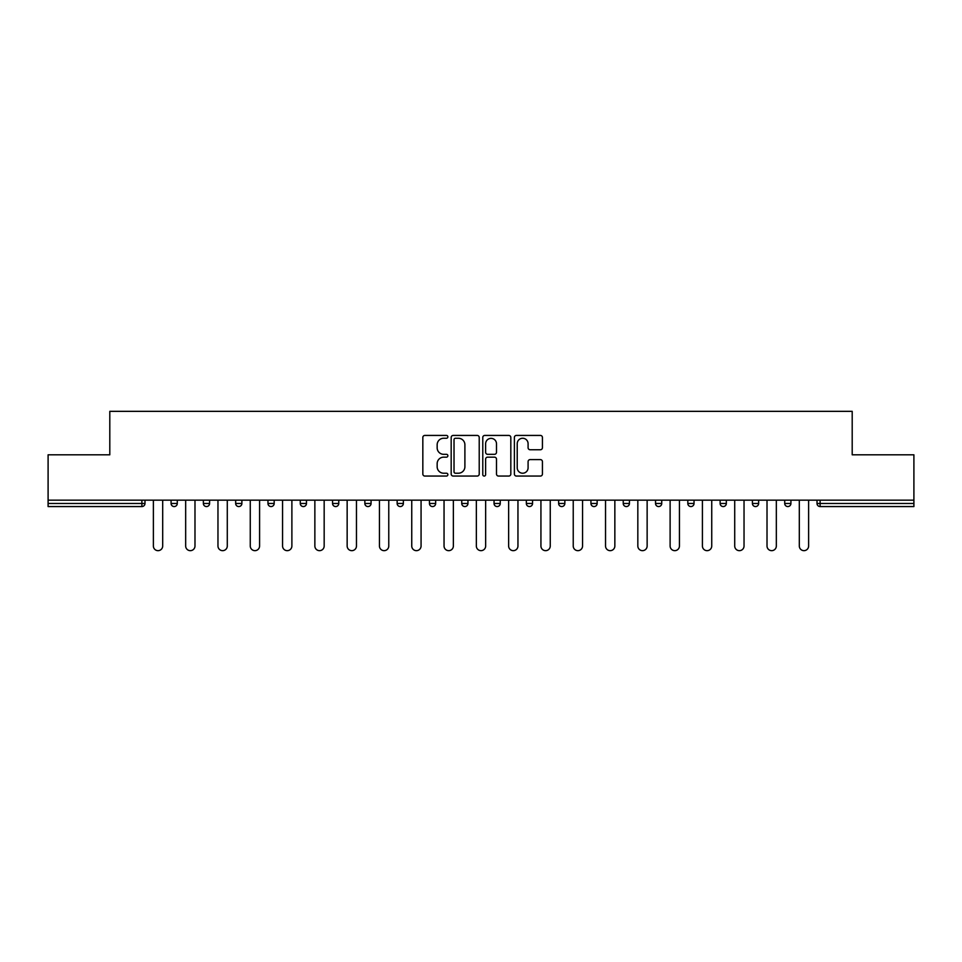 <?xml version="1.0" encoding="UTF-8"?>
<svg xmlns="http://www.w3.org/2000/svg" width="962" height="962" viewBox="0 0 962 962"><rect width="100%" height="100%" fill="white"/><g stroke="black" fill="none" stroke-linecap="round" stroke-linejoin="round"><path stroke-width="1.44" d="M447.871 436.844A1.419 1.419 0 0 0 446.452 435.425L424.867 435.425A2.032 2.032 0 0 0 422.835 437.457L422.835 474.038A2.032 2.032 0 0 0 424.867 476.058L446.452 476.058A1.419 1.419 0 0 0 447.871 474.639A1.419 1.419 0 0 0 446.452 473.22L443.662 473.22A6.506 6.506 0 0 1 437.157 466.714L437.157 463.672A6.506 6.506 0 0 1 443.662 457.166L446.452 457.166A1.419 1.419 0 0 0 447.871 455.747A1.419 1.419 0 0 0 446.452 454.317L443.662 454.317A6.506 6.506 0 0 1 437.157 447.811L437.157 444.769A6.506 6.506 0 0 1 443.662 438.263L446.452 438.263A1.419 1.419 0 0 0 447.871 436.844M540.391 449.747A2.032 2.032 0 0 0 542.424 447.715L542.424 437.457A2.032 2.032 0 0 0 540.391 435.425L516.414 435.425A2.032 2.032 0 0 0 514.381 437.457L514.381 474.038A2.032 2.032 0 0 0 516.414 476.058L540.391 476.058A2.032 2.032 0 0 0 542.424 474.038L542.424 461.64A2.032 2.032 0 0 0 540.391 459.608L530.122 459.608A2.032 2.032 0 0 0 528.09 461.64L528.09 467.785A5.435 5.435 0 0 1 522.655 473.22A5.435 5.435 0 0 1 517.219 467.785L517.219 443.698A5.435 5.435 0 0 1 522.655 438.263A5.435 5.435 0 0 1 528.09 443.698L528.09 447.715A2.032 2.032 0 0 0 530.122 449.747L540.391 449.747M48.1 500.156L48.1 454.81L109.8 454.81L109.8 411.339L852.2 411.339L852.2 454.81L913.9 454.81L913.9 500.156L48.1 500.156L48.1 503.463L141.883 503.463L141.883 500.156M479.22 437.457A2.032 2.032 0 0 0 477.188 435.425L453.21 435.425A2.032 2.032 0 0 0 451.178 437.457L451.178 474.038A2.032 2.032 0 0 0 453.21 476.058L477.188 476.058A2.032 2.032 0 0 0 479.22 474.038L479.22 437.457M484.812 435.425L508.79 435.425A2.032 2.032 0 0 1 510.822 437.457L510.822 474.038A2.032 2.032 0 0 1 508.79 476.058L498.532 476.058A2.032 2.032 0 0 1 496.5 474.038L496.5 459.199A2.032 2.032 0 0 0 494.468 457.166L487.65 457.166A2.032 2.032 0 0 0 485.618 459.199L485.618 474.639A1.419 1.419 0 0 1 484.199 476.058A1.419 1.419 0 0 1 482.78 474.639L482.78 437.457A2.032 2.032 0 0 1 484.812 435.425M141.883 506.565A3.102 3.102 0 0 0 144.985 503.463L141.883 503.463L141.883 506.565A3.102 3.102 0 0 0 144.985 503.463L144.985 500.156L144.985 503.463A3.102 3.102 0 0 1 141.883 506.565L48.1 506.565L48.1 503.463M913.9 500.156L913.9 506.565L820.117 506.565A3.102 3.102 0 0 1 817.015 503.463L817.015 500.156M171.08 500.156L171.08 503.463L171.08 500.156M174.182 506.565A3.102 3.102 0 0 1 171.08 503.463A3.102 3.102 0 0 0 174.182 506.565A3.102 3.102 0 0 0 177.285 503.463L177.285 500.156L177.285 503.463A3.102 3.102 0 0 1 174.182 506.565A3.102 3.102 0 0 1 171.08 503.463L177.285 503.463A3.102 3.102 0 0 1 174.182 506.565M203.367 503.463A3.102 3.102 0 0 0 206.481 506.565A3.102 3.102 0 0 0 209.584 503.463A3.102 3.102 0 0 1 206.481 506.565A3.102 3.102 0 0 0 209.584 503.463L209.584 500.156L209.584 503.463L203.367 503.463A3.102 3.102 0 0 0 206.481 506.565A3.102 3.102 0 0 1 203.367 503.463L203.367 500.156M235.666 500.156L235.666 503.463L235.666 500.156M241.883 500.156L241.883 503.463L241.883 500.156M267.965 500.156L267.965 503.463L267.965 500.156M274.182 500.156L274.182 503.463L274.182 500.156M300.264 503.463A3.102 3.102 0 0 0 303.367 506.565A3.102 3.102 0 0 0 306.469 503.463A3.102 3.102 0 0 1 303.367 506.565A3.102 3.102 0 0 0 306.469 503.463L306.469 500.156L306.469 503.463L300.264 503.463A3.102 3.102 0 0 0 303.367 506.565A3.102 3.102 0 0 1 300.264 503.463L300.264 500.156M338.768 500.156L338.768 503.463L332.563 503.463A3.102 3.102 0 0 0 335.666 506.565A3.102 3.102 0 0 1 332.563 503.463L332.563 500.156M364.851 500.156L364.851 503.463L364.851 500.156M371.067 500.156L371.067 503.463L371.067 500.156M397.15 500.156L397.15 503.463L397.15 500.156M403.367 500.156L403.367 503.463A3.102 3.102 0 0 1 400.264 506.565A3.102 3.102 0 0 1 397.15 503.463L403.367 503.463A3.102 3.102 0 0 1 400.264 506.565M429.449 500.156L429.449 503.463L429.449 500.156M435.666 500.156L435.666 503.463L435.666 500.156M461.748 500.156L461.748 503.463L461.748 500.156M467.953 500.156L467.953 503.463L467.953 500.156M494.047 500.156L494.047 503.463L494.047 500.156M500.252 500.156L500.252 503.463L500.252 500.156M526.334 500.156L526.334 503.463L526.334 500.156M532.551 500.156L532.551 503.463L532.551 500.156M558.633 500.156L558.633 503.463L558.633 500.156M564.85 500.156L564.85 503.463L564.85 500.156M597.149 500.156L597.149 503.463A3.102 3.102 0 0 1 594.035 506.565A3.102 3.102 0 0 1 590.933 503.463L590.933 500.156M629.437 500.156L629.437 503.463A3.102 3.102 0 0 1 626.334 506.565A3.102 3.102 0 0 1 623.232 503.463L623.232 500.156M661.736 500.156L661.736 503.463A3.102 3.102 0 0 1 658.633 506.565A3.102 3.102 0 0 1 655.531 503.463L655.531 500.156M694.035 500.156L694.035 503.463A3.102 3.102 0 0 1 690.932 506.565A3.102 3.102 0 0 1 687.818 503.463L687.818 500.156M723.22 506.565A3.102 3.102 0 0 0 726.334 503.463L726.334 500.156L726.334 503.463A3.102 3.102 0 0 1 723.22 506.565A3.102 3.102 0 0 1 720.117 503.463L720.117 500.156M758.633 500.156L758.633 503.463A3.102 3.102 0 0 1 755.519 506.565A3.102 3.102 0 0 1 752.416 503.463L752.416 500.156M784.715 500.156L784.715 503.463L784.715 500.156M790.92 500.156L790.92 503.463A3.102 3.102 0 0 1 787.818 506.565A3.102 3.102 0 0 1 784.715 503.463L790.92 503.463A3.102 3.102 0 0 1 787.818 506.565M238.78 506.565A3.102 3.102 0 0 1 235.666 503.463A3.102 3.102 0 0 0 238.78 506.565A3.102 3.102 0 0 0 241.883 503.463A3.102 3.102 0 0 1 238.78 506.565A3.102 3.102 0 0 1 235.666 503.463L241.883 503.463A3.102 3.102 0 0 1 238.78 506.565M271.068 506.565A3.102 3.102 0 0 1 267.965 503.463A3.102 3.102 0 0 0 271.068 506.565A3.102 3.102 0 0 0 274.182 503.463A3.102 3.102 0 0 1 271.068 506.565A3.102 3.102 0 0 1 267.965 503.463L274.182 503.463A3.102 3.102 0 0 1 271.068 506.565M335.666 506.565A3.102 3.102 0 0 0 338.768 503.463A3.102 3.102 0 0 1 335.666 506.565A3.102 3.102 0 0 1 332.563 503.463M367.965 506.565A3.102 3.102 0 0 1 364.851 503.463L371.067 503.463A3.102 3.102 0 0 1 367.965 506.565A3.102 3.102 0 0 0 371.067 503.463A3.102 3.102 0 0 1 367.965 506.565M432.551 506.565A3.102 3.102 0 0 1 429.449 503.463A3.102 3.102 0 0 0 432.551 506.565A3.102 3.102 0 0 0 435.666 503.463A3.102 3.102 0 0 1 432.551 506.565A3.102 3.102 0 0 1 429.449 503.463L435.666 503.463M464.85 506.565A3.102 3.102 0 0 1 461.748 503.463A3.102 3.102 0 0 0 464.85 506.565A3.102 3.102 0 0 0 467.953 503.463A3.102 3.102 0 0 1 464.85 506.565A3.102 3.102 0 0 1 461.748 503.463L467.953 503.463A3.102 3.102 0 0 1 464.85 506.565M497.15 506.565A3.102 3.102 0 0 1 494.047 503.463L500.252 503.463A3.102 3.102 0 0 1 497.15 506.565A3.102 3.102 0 0 0 500.252 503.463M529.449 506.565A3.102 3.102 0 0 1 526.334 503.463L532.551 503.463A3.102 3.102 0 0 1 529.449 506.565A3.102 3.102 0 0 0 532.551 503.463M561.736 506.565A3.102 3.102 0 0 1 558.633 503.463A3.102 3.102 0 0 0 561.736 506.565A3.102 3.102 0 0 0 564.85 503.463A3.102 3.102 0 0 1 561.736 506.565A3.102 3.102 0 0 1 558.633 503.463L564.85 503.463M455.447 438.263A1.419 1.419 0 0 0 454.028 439.694L454.028 471.801A1.419 1.419 0 0 0 455.447 473.22L458.393 473.22A6.506 6.506 0 0 0 464.899 466.714L464.899 444.769A6.506 6.506 0 0 0 458.393 438.263L455.447 438.263M496.5 443.807A5.435 5.435 0 0 0 491.065 438.371A5.435 5.435 0 0 0 485.618 443.807L485.618 452.284A2.032 2.032 0 0 0 487.65 454.317L494.468 454.317A2.032 2.032 0 0 0 496.5 452.284L496.5 443.807M153.379 546.007L153.379 500.156L153.379 546.007A4.654 4.654 0 0 0 158.033 550.661A4.654 4.654 0 0 0 162.686 546.007L162.686 500.156M185.666 546.007L185.666 500.156L185.666 546.007A4.654 4.654 0 0 0 190.332 550.661A4.654 4.654 0 0 0 194.985 546.007L194.985 500.156M217.965 546.007L217.965 500.156L217.965 546.007A4.654 4.654 0 0 0 222.631 550.661A4.654 4.654 0 0 0 227.285 546.007L227.285 500.156M250.264 546.007L250.264 500.156L250.264 546.007A4.654 4.654 0 0 0 254.918 550.661A4.654 4.654 0 0 0 259.584 546.007L259.584 500.156M282.563 546.007L282.563 500.156L282.563 546.007A4.654 4.654 0 0 0 287.217 550.661A4.654 4.654 0 0 0 291.883 546.007L291.883 500.156M314.863 546.007L314.863 500.156L314.863 546.007A4.654 4.654 0 0 0 319.516 550.661A4.654 4.654 0 0 0 324.17 546.007L324.17 500.156M347.15 546.007L347.15 500.156L347.15 546.007A4.654 4.654 0 0 0 351.815 550.661A4.654 4.654 0 0 0 356.469 546.007L356.469 500.156M379.449 546.007L379.449 500.156L379.449 546.007A4.654 4.654 0 0 0 384.115 550.661A4.654 4.654 0 0 0 388.768 546.007L388.768 500.156M411.748 546.007L411.748 500.156L411.748 546.007A4.654 4.654 0 0 0 416.402 550.661A4.654 4.654 0 0 0 421.067 546.007L421.067 500.156M444.047 546.007L444.047 500.156L444.047 546.007A4.654 4.654 0 0 0 448.701 550.661A4.654 4.654 0 0 0 453.367 546.007L453.367 500.156M476.346 546.007L476.346 500.156L476.346 546.007A4.654 4.654 0 0 0 481 550.661A4.654 4.654 0 0 0 485.654 546.007L485.654 500.156M508.633 546.007L508.633 500.156L508.633 546.007A4.654 4.654 0 0 0 513.299 550.661A4.654 4.654 0 0 0 517.953 546.007L517.953 500.156M540.933 546.007L540.933 500.156L540.933 546.007A4.654 4.654 0 0 0 545.598 550.661A4.654 4.654 0 0 0 550.252 546.007L550.252 500.156M573.232 546.007L573.232 500.156L573.232 546.007A4.654 4.654 0 0 0 577.885 550.661A4.654 4.654 0 0 0 582.551 546.007L582.551 500.156M605.531 546.007L605.531 500.156L605.531 546.007A4.654 4.654 0 0 0 610.185 550.661A4.654 4.654 0 0 0 614.85 546.007L614.85 500.156M637.83 546.007L637.83 500.156L637.83 546.007A4.654 4.654 0 0 0 642.484 550.661A4.654 4.654 0 0 0 647.137 546.007L647.137 500.156M670.117 546.007L670.117 500.156L670.117 546.007A4.654 4.654 0 0 0 674.783 550.661A4.654 4.654 0 0 0 679.437 546.007L679.437 500.156M702.416 546.007L702.416 500.156L702.416 546.007A4.654 4.654 0 0 0 707.082 550.661A4.654 4.654 0 0 0 711.736 546.007L711.736 500.156M734.715 546.007L734.715 500.156L734.715 546.007A4.654 4.654 0 0 0 739.369 550.661A4.654 4.654 0 0 0 744.035 546.007L744.035 500.156M767.015 546.007L767.015 500.156L767.015 546.007A4.654 4.654 0 0 0 771.668 550.661A4.654 4.654 0 0 0 776.334 546.007L776.334 500.156M799.314 546.007L799.314 500.156L799.314 546.007A4.654 4.654 0 0 0 803.967 550.661A4.654 4.654 0 0 0 808.621 546.007L808.621 500.156M820.117 500.156L820.117 503.463L913.9 503.463M817.015 503.463L820.117 503.463L820.117 506.565M594.035 506.565A3.102 3.102 0 0 0 597.149 503.463L590.933 503.463M626.334 506.565A3.102 3.102 0 0 0 629.437 503.463L623.232 503.463M658.633 506.565A3.102 3.102 0 0 0 661.736 503.463L655.531 503.463M690.932 506.565A3.102 3.102 0 0 0 694.035 503.463L687.818 503.463M726.334 503.463L720.117 503.463M755.519 506.565A3.102 3.102 0 0 0 758.633 503.463L752.416 503.463"/></g></svg>
